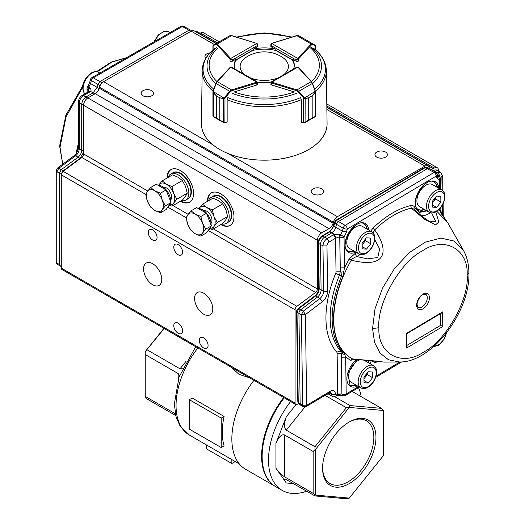 <?xml version="1.0" encoding="UTF-8"?>
<svg xmlns="http://www.w3.org/2000/svg" width="525" height="525" viewBox="0 0 525 525"><rect width="100%" height="100%" fill="white"/><g stroke="black" fill="none" stroke-linecap="round" stroke-linejoin="round"><path stroke-width="0.79" d="M356.882 359.448A16.695 9.64 120 0 0 346.894 378.899A16.767 9.68 120 0 0 346.913 379.457A16.695 9.64 120 0 0 357.689 386.039M438.769 188.245A16.695 9.64 120 0 0 426.412 182.936A16.695 9.64 120 0 0 415.203 203.234A16.767 9.68 120 0 0 415.223 203.798A16.695 9.64 120 0 0 425.998 210.374M368.642 229.996A16.695 9.64 120 0 0 356.278 224.687A16.695 9.64 120 0 0 345.069 244.985A16.767 9.68 120 0 0 345.089 245.549A16.695 9.64 120 0 0 355.865 252.125M358.608 386.571L346.185 393.967A3.006 1.706 59.2 0 1 345.594 395.325L359.467 387.063M355.622 359.343L350.556 360.288L345.68 357.144L346.185 393.967A3.006 1.765 179.2 0 1 341.972 394.026A3.006 1.726 118.6 0 0 342.615 395.377A3.006 1.726 118.6 0 0 342.622 395.384A3.006 3.006 0 0 0 345.594 395.325M429.063 168.341A3.006 1.739 119.7 0 0 429.03 168.322A3.006 1.739 119.7 0 0 427.521 168.505L338.474 221.511L345.135 225.376A3.006 1.706 120.1 0 0 343.928 226.551A3.006 1.706 120.1 0 0 343.16 228.172A3.006 1.07 14.3 0 0 347.274 229.031L436.216 176.078A3.006 1.706 -120.8 0 0 434.083 172.43L345.135 225.376A3.006 1.706 59.2 0 1 347.274 229.031L346.513 231.998L344.052 237.116A3.006 1.765 179.2 0 1 339.839 237.175L339.242 236.906L335.56 238.206L333.533 234.741L339.682 234.13L340.712 234.524L339.76 237.136L340.233 271.773L339.57 274.857A85.614 49.429 120 0 0 340.607 350.969L342.602 352.072C335.915 344.374 332.437 333.664 332.154 319.935C332.062 306.095 335.193 291.447 341.565 275.979L340.259 267.881L344.466 267.816L349.178 258.976L355.103 253.477L356.783 252.65M437.863 176.006L436.872 173.716A3.006 2.238 157.8 0 1 436.216 176.078L437.043 178.1L437.699 175.744M467.145 275.198L468.884 272.665C468.805 264.233 467.033 256.902 463.588 250.674L454.132 241.054L440.888 238.094L425.355 242.117L409.283 252.663L394.478 268.551L382.607 287.989L375.014 308.779L372.553 328.591L378.919 327.725C377.344 353.955 401.848 367.244 423.721 352.006C445.646 341.171 469.402 299.152 467.145 275.198C468.727 248.968 444.216 235.686 422.349 250.917C400.424 261.752 376.661 303.772 378.919 327.725M372.56 328.604L374.561 342.418L379.995 353.069L388.454 359.756L399.322 361.974C431.714 363.024 470.479 311.312 468.904 272.665M429.023 168.315L427.068 167.258L424.83 167.377L335.836 220.356L338.474 221.511A3.006 1.746 120 0 0 336.499 224.3L335.744 227.273L342.405 231.138L340.764 234.557L344.052 237.116L344.466 267.816L342.858 276.623C330.054 306.757 330.481 337.811 343.888 352.341L345.686 357.144L341.473 357.203L342.077 353.633L344.997 354.736M439.72 188.797L439.615 180.2L438.637 176.288L437.87 176.013M437.043 178.1L439.609 180.232A3.006 1.765 -0.8 0 0 440.488 178.959A3.006 3.006 0 0 0 439.031 176.426A3.006 1.759 121.1 0 0 438.637 176.288L437.66 175.639M425.729 294.341A7.514 4.338 -60 0 1 425.729 303.017A7.514 4.338 -60 0 1 418.215 307.355C417.867 307.617 417.493 306.705 417.099 304.625C416.896 300.005 421.949 294.368 423.373 294.459L425.729 294.341M318.793 288.33L321.09 290.03L320.473 244.506A6.011 3.491 -60 0 1 324.653 237.103L331.793 232.857L329.162 231.722M335.836 220.356L334.162 222.679L333.119 226.551L331.511 229.497L329.149 231.702L322.022 235.942L322.757 236.007C320.152 237.818 318.76 240.286 318.577 243.403L322.96 245.943C323.19 242.839 324.588 240.371 327.147 238.54L333.533 234.741M336.584 394.872A2.855 1.621 59.2 0 1 336.026 396.158L337.129 395.502L337.68 394.045L341.893 393.986L342.536 395.332L337.687 394.216L336.584 394.872A1.614 0.932 -60 0 1 335.423 394.242A7.402 4.272 120 0 0 330.107 391.361L306.757 405.261L306.206 406.547L303.286 406.606L300.779 405.221A3.006 1.733 120.3 0 1 300.74 405.195A3.006 1.733 120.3 0 1 300.142 403.876L298.915 313.3A3.006 1.746 -60 0 1 300.707 309.809L303.194 311.24L320.001 298.456C322.265 296.546 323.459 294.217 323.584 291.467L321.09 290.03A6.011 3.491 -60 0 1 317.507 297.025L315.61 295.923L314.731 296.435M318.176 242.806L318.577 243.403L319.193 288.927C319.056 291.67 317.861 294.007 315.61 295.923L298.804 308.707L300.707 309.809L317.507 297.025L320.001 298.456L322.311 301.731C325.631 298.896 327.39 295.457 327.6 291.414L326.977 245.89L322.96 245.943L323.584 291.467L327.6 291.414M368.655 362.867A15.783 9.109 120 0 0 367.992 360.485M349.827 384.969A15.783 9.109 120 0 0 355.878 384.996M436.964 187.202A15.783 9.109 120 0 0 433.913 181.978M418.136 209.304A15.783 9.109 120 0 0 424.187 209.331M366.837 228.952A15.783 9.109 120 0 0 363.786 223.722M348.009 251.055A15.783 9.109 120 0 0 354.06 251.081M435.796 211.877L438.802 221.977L435.606 224.877L424.508 219.227L411.272 208.117C399.007 211.024 386.8 218.288 374.647 229.911C387.404 246.999 390.003 269.843 351.277 260.183C339.583 280.901 333.736 300.976 333.736 320.408A85.024 49.087 120 0 0 352.616 358.942L376.432 361.115M463.299 250.182L447.759 222.771L436.833 211.267M434.602 171.649L435.159 171.314A6.011 3.472 -60.3 0 1 438.178 170.947L436.203 169.883L432.475 170.212L436.203 169.883M333.795 225.402L333.834 226.183L329.884 231.761L322.757 236.007L327.147 238.54L329.175 242.005L335.56 238.206L336.02 271.832L340.233 271.773L340.968 272.186L343.868 271.674M438.178 170.947A6.011 3.472 -60.3 0 1 438.257 170.993L440.724 172.476M427.061 167.272L425.565 167.442L336.571 220.421L334.596 223.21L333.834 226.183L335.744 227.273A6.011 3.491 -60 0 1 331.793 232.857L334.34 234.334L335.98 238.002M436.754 173.46L437.601 172.784L440.718 172.469L442.733 176.275L441.899 177.476L442.07 190.155M447.733 222.731L441.302 213.714L440.022 210.945L440.902 209.678L440.875 207.46M441.912 214.312L442.385 213.478L443.126 216.149M439.373 176.754A3.006 1.759 121.1 0 0 439.031 176.426L437.784 175.724M432.731 170.533L433.197 170.257L437.601 172.784C438.795 173.736 439.471 174.897 439.622 176.256L439.222 176.551M340.259 267.881L339.839 237.175A3.006 1.7 119.3 0 1 340.075 235.863A3.006 1.7 119.3 0 1 340.764 234.557L339.242 236.906L339.682 234.13M298.088 308.634C296.868 310.144 296.369 311.135 296.592 311.601L297.826 402.098L302.636 405.254L306.652 405.202L305.419 314.685L301.402 314.738L303.194 311.24L305.511 314.514L322.311 301.731M337.129 395.502L342.569 395.351M378.499 361.581L374.988 362.512L370.998 360.793M438.618 209.895L440.022 210.945L439.989 208.523M370.683 231.177L373.157 227.929C385.619 215.998 398.14 208.55 410.721 205.57C412.735 205.17 414.199 206.017 415.098 208.097L419.639 212.369L426.91 210.899M355.103 253.477L356.534 256.522C352.951 258.254 351.199 259.475 351.277 260.183L349.178 258.976M350.556 360.288L352.616 358.942L353.752 359.192M375.795 361.298L374.988 362.512M440.902 209.672L441.302 213.714M414.468 209.514L415.098 208.097M414.041 209.121L411.272 208.117L410.721 205.57M373.157 227.929L374.647 229.911L373.006 232.792M328.919 393.028A4.508 2.605 120 0 0 329.818 394.872A4.508 2.605 120 0 0 329.864 394.898L332.351 396.29A4.469 2.579 120 0 1 331.406 394.288L329.044 392.956M341.473 357.203L341.893 393.986L341.342 353.227L337.129 353.286A3.012 1.739 120 0 0 336.761 352.157L340.607 350.969L341.342 353.227L342.077 353.633L342.602 352.072L343.888 352.341M360.222 254.441A20.331 11.74 -60 0 1 356.534 256.522L367.493 258.851L377.77 257.519L379.667 248.981L374.771 239.715M414.048 209.121L414.048 209.121C420.19 214.85 425.165 218.853 428.971 221.123L435.737 221.498L431.609 212.901M440.442 313.694L440.606 325.349L442.746 326.543L406.619 348.055L407.046 346.553L406.868 333.677L441.505 313.058L442.549 311.935L442.746 326.543M406.619 348.055L406.422 333.447L406.868 333.677M440.606 325.349L407.033 345.332M158.137 185.338A12.023 6.943 60 0 1 162.251 186.487A12.023 6.943 60 0 1 170.73 201.882M170.546 203.234A12.023 6.943 60 0 1 168.262 206.712L167.987 206.87M150.662 187.51L156.279 184.262L166.097 189.932L171.006 202.584L166.097 209.567L160.479 212.809L162.173 209.757L165.388 205.826L162.173 199.94A12.023 6.943 60 0 1 162.173 209.757A12.023 6.943 -120 0 1 154.809 210.413A12.023 6.943 60 0 1 147.446 201.252A12.023 6.943 60 0 1 147.446 191.435A12.023 6.943 60 0 1 154.809 190.778A12.023 6.943 60 0 1 162.173 199.94L160.479 193.174L154.809 190.778L150.662 187.51L147.446 191.435L145.753 194.493L147.446 201.252L150.662 207.139L154.809 210.413L160.479 212.809M166.097 189.932L160.479 193.174M171.006 202.584L165.388 205.826M62.751 164.167L60.008 147.263L66.065 116.832L82.694 87.091M97.237 71.781L112.002 62.042L126.381 57.776M75.974 153.937L78.455 142.859M87.045 92.61L87.052 88.364A3.006 3.006 0 0 1 87.655 86.559L89.663 82.491L90.549 83.567L91.343 80.587A3.006 1.765 119.8 0 1 92.118 78.967A3.006 1.765 119.8 0 1 93.338 77.825L182.3 26.512A3.006 1.739 -120 0 0 180.817 26.375L91.862 77.687A3.006 1.739 60 0 1 93.338 77.825L99.901 81.585L188.954 30.22L190.444 30.063L191.73 30.85M80.312 158.557L78.054 157.211C80.305 155.328 81.519 153.005 81.71 150.242L79.268 148.831L79.288 102.933L81.729 104.344C81.992 101.22 83.409 98.772 85.975 96.981L83.541 95.576L89.926 91.888L88.522 91.757L82.13 95.445L83.541 95.576C80.948 97.348 79.531 99.803 79.288 102.933L78.474 101.778L78.455 147.676L79.268 148.831C79.085 151.594 77.864 153.91 75.62 155.8L74.222 155.662C76.867 153.175 78.278 150.518 78.455 147.676M74.222 155.662L57.376 168.151L58.774 168.289L75.62 155.8L78.054 157.211L61.215 169.706L59.384 173.184L61.353 174.313L63.177 170.835L80.023 158.34L83.613 152.257M61.287 266.582L59.962 265.873L59.351 264.502L56.91 263.032L56.949 171.773L56.136 170.618L56.096 261.877L57.507 264.397C56.333 263.32 55.867 262.48 56.096 261.877M87.052 88.364A3.006 1.733 0 0 0 87.892 89.572A3.006 1.772 -59.3 0 1 88.147 88.252A3.006 1.772 -59.3 0 1 88.869 86.966C87.688 86.323 87.373 86.382 87.931 87.143M89.663 82.491L90.457 79.511A3.006 1.037 -165.1 0 0 91.343 80.587L99.862 85.496L101.857 82.727L99.901 81.585L97.906 84.354L97.112 87.334L90.549 83.567L88.869 86.966L89.722 87.655C91.101 89.27 91.389 90.523 90.602 91.422L88.522 91.757M88.778 91.593L88.364 89.913L88.922 86.993L87.892 89.572L87.892 92.124M87.964 92.078L87.964 89.618L88.364 89.913L89.722 87.655M97.729 91.396L99.068 88.469L97.112 87.334L93.115 92.866L85.975 96.981L87.728 97.991M83.692 105.479L81.729 104.344L81.71 150.242L83.613 151.338M63.479 171.058L58.774 168.289L56.949 171.773L59.384 173.184L59.351 264.502L61.287 265.538M197.518 32.793L200.097 33.305M173.014 172.738A15.028 8.676 60 0 1 173.224 172.613A15.028 8.676 60 0 1 188.252 181.289A15.028 8.676 60 0 1 188.252 198.64A15.028 8.676 60 0 1 188.042 198.758M213.399 196.055A15.028 8.676 60 0 1 213.609 195.923A15.028 8.676 60 0 1 228.637 204.599A15.028 8.676 60 0 1 228.637 221.957A15.028 8.676 60 0 1 228.421 222.075M152.677 263.714A12.876 7.435 60 0 1 161.09 275.061A12.876 7.435 60 0 1 159.114 285.377A12.876 7.435 60 0 1 146.239 277.942A12.876 7.435 60 0 1 146.239 263.077A12.876 7.435 60 0 1 152.677 263.714M321.799 188.856A6.215 3.59 180 0 1 323.617 191.395A6.215 3.59 180 0 1 317.402 194.985A6.215 3.59 180 0 1 311.187 191.395A6.215 3.59 180 0 1 315.026 188.081A6.215 3.59 180 0 1 321.799 188.856M385.553 152.047A6.215 3.59 180 0 1 387.378 154.58A6.215 3.59 180 0 1 381.163 158.169A6.215 3.59 180 0 1 374.948 154.58A6.215 3.59 180 0 1 378.788 151.266A6.215 3.59 180 0 1 385.553 152.047M205.826 58.282A6.215 3.59 180 0 1 204.921 56.418A6.215 3.59 180 0 1 209.882 52.9M151.751 90.7A6.215 3.59 180 0 1 153.576 93.233A6.215 3.59 180 0 1 147.361 96.823A6.215 3.59 180 0 1 141.146 93.233A6.215 3.59 180 0 1 144.985 89.919A6.215 3.59 180 0 1 151.751 90.7M221.248 224.352A18.788 10.848 -120 0 0 230.298 225.33M211.516 192.8A18.788 10.848 -120 0 0 207.841 201.127M207.414 201.37A18.788 10.848 60 0 1 211.306 192.918A18.788 10.848 60 0 1 230.088 203.766A18.788 10.848 60 0 1 230.088 225.455A18.788 10.848 60 0 1 220.822 224.595M180.869 201.036A18.788 10.848 -120 0 0 189.919 202.013M171.137 169.483A18.788 10.848 -120 0 0 167.455 177.811M167.029 178.054A18.788 10.848 60 0 1 170.92 169.601A18.788 10.848 60 0 1 189.709 180.449A18.788 10.848 60 0 1 189.709 202.138A18.788 10.848 60 0 1 180.442 201.285M298.377 403.62L297.202 404.296A3.006 1.733 -60 0 1 295.7 404.447A3.006 1.733 -60 0 1 295.076 403.069L295.076 309.789A3.006 1.733 -60 0 1 296.901 306.305L315.577 292.438L208.189 230.442M145.786 194.414L81.788 157.461L63.112 171.327A3.006 1.733 120 0 0 61.287 174.812L61.287 268.091A3.006 1.733 120 0 0 61.911 269.469L295.7 404.447M203.687 293.167A12.876 7.435 60 0 1 212.093 304.513A12.876 7.435 60 0 1 210.125 314.823A12.876 7.435 60 0 1 197.249 307.394A12.876 7.435 60 0 1 197.249 292.53A12.876 7.435 60 0 1 203.687 293.167M203.687 337.87A6.215 3.59 60 0 1 207.743 343.343A6.215 3.59 60 0 1 206.791 348.324A6.215 3.59 60 0 1 200.576 344.735A6.215 3.59 60 0 1 200.576 337.562A6.215 3.59 60 0 1 203.687 337.87M178.178 244.611A6.215 3.59 60 0 1 182.241 250.09A6.215 3.59 60 0 1 181.289 255.065A6.215 3.59 60 0 1 175.074 251.482A6.215 3.59 60 0 1 175.074 244.302A6.215 3.59 60 0 1 178.178 244.611M152.677 229.884A6.215 3.59 60 0 1 156.732 235.364A6.215 3.59 60 0 1 155.781 240.338A6.215 3.59 60 0 1 149.572 236.755A6.215 3.59 60 0 1 149.572 229.582A6.215 3.59 60 0 1 152.677 229.884M178.178 323.144A6.215 3.59 60 0 1 182.241 328.624A6.215 3.59 60 0 1 181.289 333.598A6.215 3.59 60 0 1 175.074 330.015A6.215 3.59 60 0 1 175.074 322.836A6.215 3.59 60 0 1 178.178 323.144M81.788 157.461A3.006 1.733 120 0 0 83.613 153.976L83.613 105.276A6.011 3.472 -60 0 1 87.859 97.912L95.222 93.667A6.011 3.472 120 0 0 99.317 88.239L333.106 223.217L333.382 222.213A6.011 3.472 -60 0 1 337.372 216.674L424.935 166.123A6.011 3.472 -60 0 1 427.941 165.821A6.011 3.472 -60 0 1 428.932 167.042L429.227 167.751A6.011 3.472 120 0 0 430.211 168.965A6.011 3.472 120 0 0 433.217 168.669L434.3 168.046A6.011 3.472 -60 0 1 437.305 167.751A6.011 3.472 -60 0 1 438.546 170.533L438.546 171.17M231.86 35.772L229.714 35.746L216.162 43.575L194.152 30.844A6.011 3.472 -60 0 0 191.146 31.139L103.582 81.697A6.011 3.472 -60 0 0 99.586 87.235L99.317 88.239M199.251 33.79A6.011 3.472 120 0 0 199.428 33.692L216.352 43.463M219.194 41.823L203.51 32.773A6.011 3.472 -60 0 0 200.504 33.068L199.428 33.692M213.373 228.9L317.402 288.96L317.402 240.26A6.011 3.472 -60 0 1 321.654 232.897L329.017 228.644A6.011 3.472 120 0 0 333.106 223.217M317.402 288.96A3.006 1.733 -60 0 1 315.577 292.438M328.092 393.822L328.02 393.868A6.011 3.472 -60 0 1 326.603 394.406M329.017 228.644L95.222 93.667M198.516 208.648A12.023 6.943 60 0 1 207.198 213.977A12.023 6.943 60 0 1 211.116 225.192M210.925 226.551A12.023 6.943 60 0 1 208.642 230.029L208.373 230.186M191.041 210.82L187.832 214.751A12.023 6.943 -120 0 1 195.195 214.095A12.023 6.943 60 0 1 202.558 223.256L200.858 216.49L195.195 214.095L191.041 210.82L196.658 207.578L206.476 213.248L211.385 225.894L206.476 232.883L200.858 236.125L202.558 233.067A12.023 6.943 60 0 1 195.195 233.73A12.023 6.943 60 0 1 187.832 224.569A12.023 6.943 60 0 1 187.832 214.751L186.132 217.803L187.832 224.569L191.041 230.455L195.195 233.73L200.858 236.125M202.558 223.256A12.023 6.943 60 0 1 202.558 233.067L205.767 229.143L202.558 223.256M211.385 225.894L205.767 229.143M206.476 213.248L200.858 216.49M181.499 200.668A15.028 8.676 -120 0 0 185.706 200.117A15.028 8.676 -120 0 0 185.706 182.759A15.028 8.676 -120 0 0 170.677 174.083A15.028 8.676 -120 0 0 168.092 177.443M185.706 200.117L187.832 198.89A15.028 8.676 -120 0 0 187.832 181.532A15.028 8.676 -120 0 0 172.804 172.856L170.677 174.083M221.885 223.985A15.028 8.676 -120 0 0 226.085 223.427A15.028 8.676 -120 0 0 226.085 206.076A15.028 8.676 -120 0 0 211.057 197.4A15.028 8.676 -120 0 0 208.477 200.76M226.085 223.427L228.211 222.2A15.028 8.676 -120 0 0 228.211 204.848A15.028 8.676 -120 0 0 213.183 196.173L211.057 197.4M170.684 199.953A7.514 4.338 -120 0 0 170.048 191.802A7.514 4.338 -120 0 0 163.308 187.169M169.929 204.94A12.023 6.943 -120 0 0 173.65 203.129A12.023 6.943 -120 0 0 173.65 193.312A12.023 6.943 -120 0 0 166.287 184.15A12.023 6.943 -120 0 0 158.924 184.813A12.023 6.943 -120 0 0 158.609 185.332M158.924 184.813L162.14 180.882L172.522 174.884L178.192 177.279L182.339 180.554L171.957 186.552L173.65 193.312L176.866 199.198L173.65 203.129L171.957 206.181L182.339 200.189L185.555 196.258L187.248 193.207L176.866 199.198M182.339 180.554L185.555 186.441L187.248 193.207M169.667 205.38L171.957 206.181M162.14 180.882L166.287 184.15L171.957 186.552M211.07 223.269A7.514 4.338 -120 0 0 210.427 215.119A7.514 4.338 -120 0 0 203.687 210.486M210.315 228.257A12.023 6.943 -120 0 0 214.029 226.446A12.023 6.943 -120 0 0 214.029 216.628A12.023 6.943 -120 0 0 206.673 207.467A12.023 6.943 -120 0 0 199.31 208.123A12.023 6.943 -120 0 0 198.988 208.642M199.31 208.123L202.519 204.199L212.907 198.201L218.571 200.596L222.718 203.871L212.336 209.862L214.029 216.628L217.245 222.515L214.029 226.446L212.336 229.497L222.718 223.499L225.934 219.575L227.627 216.517L217.245 222.515M222.718 203.871L225.934 209.757L227.627 216.517M210.052 228.697L212.336 229.497M202.519 204.199L206.673 207.467L212.336 209.862M270.887 46.18A1.503 0.866 0 0 0 270.88 46.259A1.503 0.866 0 0 0 271.32 46.876L275.133 49.074A30.056 17.351 0 0 0 253.385 49.074L257.197 46.876A1.503 0.866 0 0 0 257.637 46.259A1.503 0.866 0 0 0 257.631 46.18M315.446 91.199A62.081 35.844 180 0 0 326.34 70.626L327.075 123.618A62.823 36.271 180 0 1 308.68 149.553A62.823 36.271 180 0 1 239.984 157.362A62.823 36.271 180 0 1 201.442 123.618L202.177 70.626A62.081 35.844 180 0 0 213.071 91.199L213.373 92.518L216.346 95.839L213.268 92.774L212.953 91.718L215.9 83.429L229.714 91.284L231.584 89.913L231.866 90.707L230.298 91.77L224.995 98.083L223.348 98.595L219.798 97.834L219.798 119.923L223.348 122.266L224.877 122.548A1.503 0.866 0 0 0 224.995 122.515L227.148 121.853L227.148 100.045L227.719 98.654M301.842 122.233A62.396 36.022 180 0 1 301.54 122.364L301.534 121.905M226.675 122.233A62.396 36.022 180 0 0 226.977 122.364L226.984 121.905M256.823 43.411L257.066 43.411A0.604 0.348 120 0 1 257.191 43.687L257.631 44.52L257.191 45.649L256.764 43.444L230.731 58.472L232.431 59.948L230.304 59.207A1.503 0.866 180 0 1 230.042 59.003L230.042 60.979A1.503 0.866 0 0 0 232.424 61.176L236.237 58.977A30.056 17.351 0 0 0 234.202 65.251A30.056 17.351 0 0 0 234.924 69.038M293.593 69.038A30.056 17.351 0 0 0 294.315 65.251A30.056 17.351 0 0 0 292.281 58.977L296.093 61.176A1.503 0.866 0 0 0 298.482 60.966M270.887 84.164A1.503 0.866 0 0 0 270.88 84.243A1.503 0.866 0 0 0 271.681 85.011L294.308 91.928A55.112 31.822 180 0 1 234.209 91.928L256.837 85.011A1.503 0.866 0 0 0 257.637 84.243A1.503 0.866 0 0 0 257.631 84.164M257.532 82.169A30.056 17.351 0 0 0 270.985 82.169M234.222 65.868A30.056 17.351 0 0 1 236.237 60.204L236.237 58.977M275.133 49.074L275.133 50.302A30.056 17.351 0 0 0 253.385 50.302L253.385 49.074M294.295 65.868A30.056 17.351 0 0 0 292.281 60.204L292.281 58.977M315.407 49.777L315.407 45.885A0.604 0.551 -60 0 0 315.177 45.203L315.269 45.255A0.604 0.597 -60 0 1 315.564 45.833L312.585 44.258L311.752 44.586L298.476 59.003A1.503 0.866 180 0 1 298.213 59.207L296.087 59.948L297.787 58.472L271.753 43.444L271.327 45.649L270.887 44.52L271.327 43.687M311.752 44.586A0.604 0.433 -137.4 0 0 311.22 43.936L312.355 43.575L298.804 35.746L296.658 35.772M312.355 43.575L315.177 45.203L312.355 43.575A0.604 0.551 -60 0 1 312.585 44.258M212.933 45.787L216.162 43.575A0.604 0.551 60 0 0 215.933 44.258L212.953 45.833A0.604 0.597 60 0 1 213.248 45.255L213.34 45.203A0.604 0.551 60 0 0 213.111 45.885L213.111 49.777M213.34 45.203L216.162 43.575L217.298 43.936A0.604 0.433 137.4 0 0 216.766 44.586L215.933 44.258M300.799 98.654L301.37 100.045L301.37 121.853L303.522 122.515A1.503 0.866 -0 0 0 303.64 122.548L305.169 122.266L308.72 119.923L308.72 97.834L305.169 98.595L304.001 98.392L298.22 91.77L296.651 90.707L271.688 83.042A1.503 0.866 180 0 1 271.327 82.891L271.327 82.399L297.787 67.128L296.848 67.161L271.189 81.972L270.887 84.328M304.001 98.392L315.44 91.179L315.249 92.774L312.185 95.832L315.564 91.698L315.584 116.018L315.092 116.74A0.604 0.413 -121.2 0 0 315.249 116.445L315.459 115.723L315.249 116.445L312.185 117.922L312.172 95.839L312.185 117.922A0.604 0.348 -0 0 0 312.185 117.922L314.613 117.029L305.084 122.522L303.732 122.811L305.668 122.194L312.172 117.928M296.651 90.707L296.933 89.913L298.804 91.284L312.355 83.462L311.22 81.664A0.604 0.433 -42.6 0 1 311.752 81.992L315.387 91.166M301.652 122.036L303.627 122.784L303.522 98.083L304.106 97.604L305.156 98.28L308.739 97.821L312.172 95.839A0.604 0.348 -0 0 0 312.185 95.832M305.156 98.28A0.604 0.368 -105.2 0 1 305.169 98.595L305.084 122.522M298.22 91.77L298.804 91.284L304.106 97.604M315.046 116.767A0.604 0.413 -121.2 0 0 315.092 116.747L314.613 117.029M315.144 92.518L315.249 116.445M315.584 91.941L312.585 83.475M315.177 91.212L311.666 81.749L298.088 67.095A0.604 0.348 -60 0 1 298.187 67.226M257.631 84.328L257.329 81.972L231.669 67.161L230.731 67.128L257.191 82.399L257.191 82.891A1.503 0.866 180 0 1 256.837 83.042L256.837 85.011M213.078 91.179L212.933 91.941L213.248 91.599L224.516 98.392M213.373 92.518L213.268 116.445L213.058 115.723L213.268 116.445L216.333 117.922L213.472 116.767L222.849 122.187L219.778 119.91L219.778 97.821L223.361 98.28L224.411 97.604L224.995 98.083L224.89 122.784L226.866 122.036M224.831 122.784L222.849 122.194L223.414 122.509L223.348 98.595A0.604 0.368 105.2 0 1 223.361 98.28M216.766 81.992A0.604 0.433 42.6 0 1 217.298 81.664L216.162 83.462L213.34 91.212M213.13 91.166L216.858 81.749L230.134 67.331A0.604 0.433 42.6 0 1 230.573 67.246L217.298 81.664L231.584 89.913L256.554 82.248A0.899 0.518 0 0 0 256.764 82.156A0.604 0.348 60 0 1 257.191 82.891M223.433 122.522L224.877 122.548M224.411 97.604L229.714 91.284L230.298 91.77M249.854 77.661A24.13 13.932 0 0 0 278.663 77.661M283.618 74.793A24.13 13.932 0 0 0 282.338 57.251A33.062 33.062 0 0 0 246.186 57.251A24.13 13.932 0 0 0 244.899 74.793M362.152 244.611A6.044 3.491 120 0 0 363.32 243.377A6.044 3.491 120 0 0 365.275 239.21M371.766 231.801L362.204 226.282A12.777 7.376 120 0 0 349.427 233.658A12.777 7.376 120 0 0 349.427 248.404L358.995 253.929A12.777 7.376 -60 0 1 358.995 239.177A12.777 7.376 -60 0 1 371.766 231.801C373.892 233.33 374.922 235.43 374.85 238.101C374.227 244.735 371.503 249.71 366.68 253.03C363.825 254.835 361.259 255.13 358.995 253.929M366.365 237.825L370.676 238.107L370.755 243.764L366.522 249.132L362.211 248.85L362.132 243.193L366.365 237.825M370.755 243.764L365.439 240.693L365.413 239.032M365.439 240.693L362.158 244.86M362.178 246.625L366.522 249.132M432.278 202.86A6.044 3.491 120 0 0 433.453 201.626A6.044 3.491 120 0 0 435.402 197.466M441.899 190.05L432.331 184.531A12.777 7.376 120 0 0 419.56 191.907A12.777 7.376 120 0 0 419.56 206.66L429.122 212.179A12.777 7.376 -60 0 1 429.122 197.426A12.777 7.376 -60 0 1 441.899 190.05C444.025 191.579 445.049 193.679 444.983 196.35C444.353 202.985 441.63 207.966 436.813 211.28C433.952 213.084 431.392 213.38 429.122 212.179M436.492 196.081L440.803 196.363L440.882 202.013L436.649 207.382L432.337 207.099L432.259 201.449L436.492 196.081M440.882 202.013L435.566 198.942L435.547 197.282M435.566 198.942L432.285 203.109M432.311 204.875L436.649 207.382M363.969 378.525A6.044 3.491 120 0 0 365.144 377.291A6.044 3.491 120 0 0 367.093 373.124M360.314 359.75A12.777 7.376 120 0 0 349.906 370.328A12.777 7.376 120 0 0 351.251 382.318L360.813 387.844A12.777 7.376 -60 0 1 360.813 373.091A12.777 7.376 -60 0 1 373.59 365.715L364.022 360.196A12.777 7.376 120 0 0 363.799 360.071M368.189 371.739L372.494 372.022L372.573 377.672L368.34 383.04L364.028 382.758L363.95 377.108L368.189 371.739M372.573 377.672L367.257 374.607L367.238 372.947M367.257 374.607L363.976 378.774M364.002 380.54L368.34 383.04M249.395 377.711L238.987 374.332L231.341 367.29M221.222 418.103L189.341 399.696L192.216 398.035L224.096 416.443L221.222 418.103L221.222 447.556L224.096 445.896A64.621 37.308 -60 0 1 224.096 416.443M306.698 491.164A66.124 38.181 -60 0 1 282.207 490.402A66.124 38.181 -60 0 1 290.607 401.507M358.509 387.634A66.124 38.181 -60 0 1 361.233 396.697M282.207 490.402L275.828 486.721A66.124 38.181 -60 0 1 284.228 397.825M349.276 421.949L349.276 421.949A37.748 21.794 120 0 0 322.58 468.182A37.748 21.794 120 0 0 349.276 483.591A37.748 21.794 120 0 0 375.966 437.358A37.748 21.794 120 0 0 349.276 421.949M349.276 407.426L315.269 449.735L315.269 495.075L349.276 498.113L383.283 455.805L383.283 410.465L349.276 407.426L350.05 405.562L381.439 408.365L352.15 391.42M334.655 396.67L350.05 405.562M315.269 495.075L313.143 493.329L284.452 476.759C281.617 474.908 278.782 472.073 275.947 468.261L275.947 443.415L286.289 416.758C283.973 423.55 283.973 428.019 286.289 430.165L314.98 446.736L346.369 407.689L325.008 395.351M313.143 493.329L313.143 451.48L284.452 434.91C281.617 434.09 278.782 436.918 275.947 443.415M349.276 498.113L346.369 498.75L314.98 495.948L285.088 478.905C284.077 478.958 284.478 480.316 286.289 482.974L275.947 468.261M275.566 486.57A66.124 38.181 -60 0 1 275.297 486.413A66.124 38.181 -60 0 1 283.697 397.517M275.297 486.413L245.543 469.238A66.124 38.181 -60 0 1 253.942 380.336M164.181 328.519L145.235 351.632L163.898 328.355M147.079 349.794L180.023 368.812L186.08 361.272M175.744 415.557L147.079 399.007L145.235 397.169L145.235 396.388L175.337 413.766M178.178 379.654L178.178 373.557L145.235 354.539L145.235 396.388M322.586 467.558A36.245 20.928 120 0 0 330.087 483.545A36.245 20.928 120 0 0 366.332 462.617A36.245 20.928 120 0 0 366.332 420.768A36.245 20.928 120 0 0 348.738 422.264M383.283 410.465L381.439 408.365M314.98 495.948L314.98 495.167M313.143 451.48L314.98 449.636L314.98 446.736M346.369 407.689L349.132 407.157M145.235 351.632L145.235 354.539M182.346 368.767L180.023 368.812M178.178 373.557L179.57 375.585M189.341 399.696L189.341 429.148L221.222 447.556M231.847 459.592L231.847 463.509L235.233 461.547M206.345 444.872L206.345 448.783L231.847 463.509M356.337 385.258A15.796 9.122 -60 0 1 350.037 385.107L347.812 373.57L357.223 359.481M368.353 360.524A15.796 9.122 -60 0 1 369.108 363.129M370.46 363.91A16.695 9.64 120 0 0 369.738 360.662M424.646 209.593A15.796 9.122 -60 0 1 418.346 209.442C408.227 205.085 425.303 175.507 434.136 182.083A15.796 9.122 -60 0 1 437.417 187.471M354.519 251.344A15.796 9.122 -60 0 1 348.213 251.193C338.1 246.835 355.176 217.258 364.009 223.834A15.796 9.122 -60 0 1 367.29 229.215M436.872 173.716A3.006 3.006 0 0 0 435.632 172.272A3.006 1.733 120.9 0 0 435.31 172.148A3.006 1.733 120.9 0 0 434.083 172.43L424.843 167.396M429.411 297.668A9.017 5.204 -60 0 1 423.13 308.766A9.017 5.204 -60 0 1 416.66 305.261A9.017 5.204 -60 0 1 422.933 294.158A9.017 5.204 -60 0 1 429.411 297.668M297.931 309.218L298.804 308.707L297.012 312.198L301.402 314.738L302.636 405.254L303.279 406.606M296.612 311.601L297.012 312.198L298.246 402.701L298.83 404.014L297.826 402.098M342.858 276.623L335.692 273.374A88.62 51.161 120 0 0 336.761 352.157M346.513 231.998L342.405 231.138L343.16 228.172L334.596 223.21L334.556 222.429M330.507 392.293A4.548 2.625 -60 0 1 331.406 394.288A2.855 1.673 179.2 0 0 335.423 394.242M436.459 173.001L439.274 176.505M330.107 391.361A2.855 1.621 59.2 0 1 329.549 392.648L330.448 392.254M399.932 361.968L376.097 376.163M442.693 215.808L443.507 216.74M442.28 205.406L442.385 213.478A88.574 51.142 120 0 0 441.144 211.897M441.899 177.476C441.742 176 440.987 175.593 439.622 176.256L439.628 176.899M326.977 245.89A3.157 1.824 -60 0 1 329.175 242.005M337.129 353.286L337.68 394.045M335.692 273.374A3.012 1.739 120 0 0 336.02 271.832M430.349 212.691A20.331 11.74 -60 0 1 421.49 215.696M327.915 393.717L327.836 393.671A4.462 2.572 120 0 0 327.915 393.717L329.818 394.872M406.422 333.447L442.549 311.935M59.647 146.042L60.008 147.256A6.011 3.472 180 0 1 59.627 146.042L62.718 164.194M190.792 31.342L182.3 26.512A3.006 1.739 -60.9 0 1 183.514 26.25A3.006 1.739 -60.9 0 1 183.783 26.355A3.006 3.006 0 0 0 180.817 26.375M76.112 153.759L78.455 143.318M78.455 146.941L77.392 151.699M102.073 82.884L103.057 82.038M100.17 85.641L99.862 85.496L99.218 88.548M94.854 93.877L90.602 91.422L89.926 91.888M199.48 32.924L196.96 31.526L195.097 31.388M61.287 268.091L295.076 403.069M200.504 33.068L217.429 42.84M326.832 106.004L434.3 168.046M326.852 107.257L433.217 168.669M191.146 31.139L214.417 44.579M326.878 109.508L424.935 166.123M103.582 81.697L212.973 144.854M227.981 153.517L337.372 216.674M99.586 87.235L333.382 222.213M87.859 97.912L321.654 232.897M83.613 105.276L317.402 240.26M83.613 153.976L147.755 191.015M172.994 205.583L188.134 214.325M63.112 171.327L296.901 306.305M186.165 217.724L167.81 207.126M295.076 309.789L61.287 174.812M296.448 93.299A57.238 33.049 180 0 1 232.07 93.299M215.841 83.593A57.238 33.049 180 0 1 216.93 47.388M311.588 47.388A57.238 33.049 180 0 1 312.683 83.593M313.438 48.175A61.202 35.333 180 0 1 314.718 89.204M213.8 89.204A61.202 35.333 180 0 1 215.079 48.175M300.687 97.604A61.202 35.333 180 0 1 227.83 97.604M301.317 99.671A62.081 35.844 180 0 1 227.2 99.671M216.982 81.605A55.112 31.822 180 0 1 218.059 47.906M237.615 37.4A55.112 31.822 180 0 1 290.902 37.4M310.459 47.906A55.112 31.822 180 0 1 311.535 81.605M271.32 84.86L271.32 83.632M257.197 84.86L257.197 83.632M271.327 46.876L271.327 45.649L296.087 59.948L296.087 61.176M298.213 59.207A0.604 0.348 -120 0 0 297.787 58.472A0.899 0.518 0 0 0 297.944 58.347A0.604 0.433 -137.4 0 1 298.476 59.003L298.476 60.979M275.133 49.809L292.281 59.712M297.944 58.347L311.22 43.936L296.933 35.687L271.97 43.352A0.899 0.518 0 0 0 271.753 43.444A0.604 0.348 -120 0 0 271.451 43.411L270.887 44.52L270.887 46.344M232.431 61.176L232.431 59.948L257.191 45.649L257.191 46.876M236.237 59.712L253.385 49.809M257.631 46.344L257.631 44.52L257.066 43.411A0.604 0.348 120 0 0 256.764 43.444A0.899 0.518 -0 0 0 256.554 43.352L231.584 35.687L217.298 43.936L230.573 58.347A0.604 0.433 137.4 0 0 230.042 59.003L216.766 44.586M230.573 58.347A0.899 0.518 -0 0 0 230.731 58.472A0.604 0.348 120 0 0 230.304 59.207M229.714 35.746L231.761 35.602L256.554 43.352M271.327 82.891A0.604 0.348 -60 0 1 271.753 82.156A0.899 0.518 -0 0 0 271.97 82.248L271.688 85.011M271.97 82.248L296.933 89.913L311.22 81.664L297.944 67.246A0.899 0.518 -0 0 0 297.787 67.128A0.604 0.348 -60 0 1 298.088 67.095L296.848 67.161M308.72 97.834A0.604 0.348 -0 0 0 308.739 97.821L308.739 119.91A0.604 0.348 -0 0 1 308.72 119.923M297.944 67.246A0.604 0.433 -42.6 0 1 298.384 67.331M216.333 95.832A0.604 0.348 0 0 0 216.346 95.839L216.346 117.928L216.333 95.832L219.778 97.821A0.604 0.348 0 0 0 219.798 97.834M256.554 82.248L256.837 83.042L231.866 90.707M230.331 67.226A0.604 0.348 60 0 1 230.731 67.128A0.899 0.518 0 0 0 230.573 67.246M216.333 117.922A0.604 0.348 0 0 0 216.346 117.928L219.778 119.91A0.604 0.348 0 0 0 219.798 119.923M230.042 67.574A0.604 0.433 42.6 0 1 230.134 67.331L231.669 67.161M153.923 41.888L158.255 35.017L163.879 31.408L168.663 31.854A12.777 7.376 120 0 0 154.803 41.383M83.108 88.587A12.777 7.376 120 0 0 84.932 93.831L83.35 91.652L82.668 87.97C81.775 80.857 91.704 68.499 98.523 72.312A12.777 7.376 120 0 0 88.686 75.731A12.777 7.376 120 0 0 83.108 88.587M374.41 238.737A11.274 6.51 120 0 0 362.348 237.943A11.274 6.51 120 0 0 362.565 253.759A11.274 6.51 120 0 0 374.41 238.737M444.544 196.987A11.274 6.51 120 0 0 432.482 196.192A11.274 6.51 120 0 0 432.692 212.008A11.274 6.51 120 0 0 444.544 196.987M376.235 372.645A11.274 6.51 120 0 0 364.173 371.858A11.274 6.51 120 0 0 364.383 387.673A11.274 6.51 120 0 0 376.235 372.645M434.431 345.916A11.274 6.51 120 0 0 446.125 333.414M197.859 347.957A64.621 37.308 120 0 0 189.44 435.113L179.898 425.657L176.092 416.857L174.307 404.119L179.038 377.068L195.694 346.71M351.678 391.702L352.748 391.801M286.289 430.165L304.959 406.947M284.452 476.759L284.452 434.91M293.652 483.63L286.289 482.974M286.289 416.758L296.08 404.578M300.74 405.195L298.823 404.014M399.308 361.981L384.49 362.092L353.594 359.179M298.082 308.634L314.888 295.851C317.303 293.77 318.596 291.263 318.773 288.33L318.15 242.806C318.36 239.833 319.646 237.549 322.022 235.942M375.703 377.396L401.789 361.869M441.479 213.222L448.284 223.702M443.277 216.32L443.107 203.877M442.929 190.831L442.733 176.275M435.632 172.272L429.069 168.348M306.2 406.553L329.549 392.648M336.026 396.158L332.351 396.29M440.626 189.322L440.488 178.959M183.488 175.363L183.067 175.606M191.002 188.377L190.582 188.619M126.407 57.757L111.366 62.022L96.488 71.636M82.878 85.595L65.874 115.172L59.627 146.042M91.862 77.687A3.006 3.006 0 0 0 90.457 79.511M190.437 30.063L183.783 26.355M57.383 168.151L56.136 170.612M59.962 265.873L57.507 264.397M196.967 31.533L194.545 31.073M82.13 95.445C79.879 96.981 78.665 99.094 78.474 101.778M437.305 167.751L326.806 103.95M427.941 165.821L326.852 107.461M223.873 198.673L223.447 198.923M231.387 211.693L230.961 211.936M326.34 70.626C326.018 62.134 321.766 54.679 313.563 48.261M214.955 48.261C206.758 54.679 202.499 62.134 202.177 70.626M236.499 37.058L264.259 32.885L292.018 37.058M315.177 45.203L315.584 45.787L315.584 49.928M271.451 43.411L296.756 35.602L298.804 35.746M275.133 50.013L292.281 59.916M212.933 45.8L212.933 49.928M236.237 59.916L253.385 50.013M212.933 91.947L212.933 116.018L213.426 116.74M213.432 116.747L213.905 117.029M169.988 32.622L168.663 31.854M99.848 73.08L98.523 72.312M360.813 387.844C363.083 389.045 365.643 388.743 368.504 386.945C373.321 383.624 376.044 378.65 376.674 372.015C376.74 369.344 375.716 367.244 373.59 365.715M433.407 346.808L438.631 345.194L444.235 339.091L446.585 332.83M239.282 463.89L189.44 435.113"/></g></svg>
